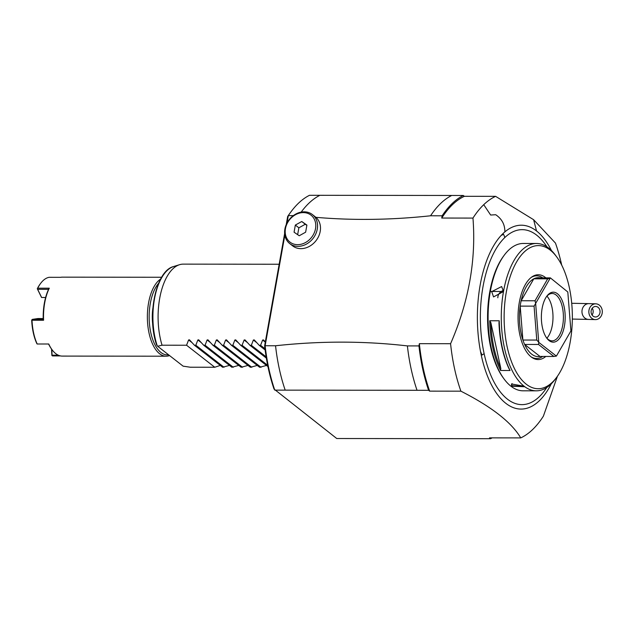 <?xml version="1.0" encoding="UTF-8"?>
<svg xmlns="http://www.w3.org/2000/svg" width="634" height="634" viewBox="0 0 634 634"><rect width="100%" height="100%" fill="white"/><g stroke="black" fill="none" stroke-linecap="round" stroke-linejoin="round"><path stroke-width="0.95" d="M557.421 376.271L543.386 416.166A123.67 58.946 -89.9 0 1 520.744 437.896C511.527 422.331 491.58 406.759 460.902 391.178A123.67 58.946 -89.9 0 1 450.584 343.707C468.78 301.832 476.237 259.956 472.964 218.08A123.67 58.946 90.1 0 1 483.734 204.679A123.67 58.946 90.1 0 1 495.606 196.342L533.614 219.713L536.53 230.974A91.922 43.817 -89.9 0 1 551.437 250.525M533.614 219.713L555.447 243.068A123.67 58.946 -89.9 0 1 561.692 265.083M556.803 257.039L555.503 255.272A73.671 35.116 90.1 0 0 548.695 248.1A73.671 35.116 90.1 0 0 536.475 243.48L523.288 243.464A73.671 35.116 90.1 0 0 504.236 255.209L503.42 256.318A72.355 34.49 90.1 0 0 503.285 377.912L504.101 379.021A73.671 35.116 90.1 0 0 510.909 386.193A73.671 35.116 90.1 0 0 523.121 390.813L536.309 390.829A73.671 35.116 90.1 0 0 555.36 379.077L556.668 377.309A71.571 34.109 90.1 0 0 556.803 257.039A71.571 34.109 90.1 0 0 550.193 250.073A71.571 34.109 90.1 0 0 506.289 292.211A71.571 34.109 90.1 0 0 526.291 384.236A71.571 34.109 90.1 0 0 556.668 377.309M504.236 255.209A73.671 35.116 90.1 0 0 504.101 379.021M536.475 243.48A73.671 35.116 90.1 0 0 503.499 291.474L491.009 291.458L503.499 291.474A73.671 35.116 90.1 0 0 524.088 386.209L524.643 386.74L511.598 386.193L511.575 383.99L524.096 386.209A73.671 35.116 90.1 0 0 536.309 390.829M510.045 370.494L500.559 370.478A73.679 35.116 -89.9 0 1 489.749 320.756L499.235 320.764A73.671 35.116 90.1 0 0 510.045 370.494L508.912 368.489A72.886 34.735 -89.9 0 1 498.974 322.769L499.235 320.764M503.269 291.656L493.553 296.918L491.707 291.64L501.645 286.544L503.499 291.474M497.833 297.782A6.578 5.421 -52 0 1 497.936 296.506A6.578 5.421 128 0 1 503.38 290.523M545.803 356.451A42.407 20.209 -89.9 0 1 531.871 357.418A42.407 20.209 -89.9 0 1 531.165 356.902A42.407 20.209 -89.9 0 1 518.033 316.342A42.407 20.209 -89.9 0 1 531.958 276.876A42.407 20.209 -89.9 0 1 545.319 277.407A42.407 20.209 -89.9 0 1 545.89 277.874M531.134 356.879A41.329 19.702 90.1 0 0 542.68 356.451M539.994 356.443L524.635 344.452L538.512 344.468L553.87 356.459L539.994 356.443A39.466 18.814 -89.9 0 1 531.657 354.144A39.466 18.814 -89.9 0 1 524.635 344.452A39.466 18.814 -89.9 0 1 522.899 340.038A39.466 18.814 -89.9 0 1 520.189 306.119A39.466 18.814 -89.9 0 1 521.148 300.754A39.466 18.814 -89.9 0 1 533.804 278.817A39.466 18.814 -89.9 0 1 536.491 277.866A39.466 18.814 -89.9 0 1 542.767 278.825M542.767 277.874A41.329 19.702 90.1 0 0 531.221 277.415M538.512 344.468L538.773 342.368L556.359 356.094A39.466 18.814 90.1 0 0 556.406 356.078L570.893 330.98A39.466 18.814 90.1 0 0 570.909 330.885L567.81 292.052A39.466 18.814 90.1 0 0 567.779 291.973L550.367 277.882L536.491 277.866M567.779 291.973L550.367 277.882M535.651 303.464L538.749 342.289L536.776 340.054L534.066 306.127L535.651 303.464A39.466 18.814 -89.9 0 1 535.667 303.369L535.025 300.77L521.148 300.754L533.804 278.817L547.681 278.833L535.025 300.77M547.681 278.833L550.154 278.263L535.667 303.369M557.452 293.74A24.995 11.911 -89.9 0 1 564.434 325.884A24.995 11.911 -89.9 0 1 549.107 340.601A24.995 11.911 -89.9 0 1 546.793 338.168A24.995 11.911 -89.9 0 1 546.841 296.157A24.995 11.911 -89.9 0 1 557.452 293.74M534.066 306.127L520.189 306.119L522.899 340.038L536.776 340.054M556.359 356.094L553.87 356.459M546.429 296.736A23.68 11.285 -89.9 0 1 552.151 293.487A23.68 11.285 -89.9 0 1 556.073 294.976A23.68 11.285 -89.9 0 1 563.23 321.367A23.68 11.285 -89.9 0 1 552.095 340.854A23.68 11.285 -89.9 0 1 548.164 339.364A23.68 11.285 -89.9 0 1 546.389 337.589M546.896 338.176A23.68 11.285 90.1 0 0 552.999 317.174A23.68 11.285 90.1 0 0 546.944 296.149M524.373 386.447L512.153 385.702L511.472 384.473L511.892 383.832M489.749 320.756L490.882 322.761L500.812 368.481L500.559 370.478M490.882 322.761A72.886 34.743 90.1 0 0 500.812 368.481M441.732 218.041L442.136 215.798A124.985 59.572 90.1 0 1 463.303 195.478L464.381 196.31A123.67 58.946 90.1 0 0 441.732 218.041L472.964 218.08M464.381 196.31L495.606 196.342M418.955 345.918L407.393 345.91A124.985 59.572 90.1 0 0 417.037 390.29L428.6 390.306A124.985 59.572 -89.9 0 1 418.955 345.918L419.359 343.676L450.584 343.707M463.303 195.478L451.741 195.462A124.985 59.572 90.1 0 0 430.565 215.782L442.136 215.798M430.565 215.782C391.162 220.014 352.94 220.529 315.914 217.327A18.418 15.176 128 0 1 318.498 236.656A18.418 15.176 128 0 1 300.936 248.647A18.418 15.176 128 0 1 292.678 245.897L289.746 243.607A18.418 15.176 -52 0 0 298.004 246.349A18.418 15.176 -52 0 0 315.748 233.97A18.418 15.176 -52 0 0 312.411 214.569A18.418 15.176 -52 0 0 304.154 211.827A18.418 15.176 -52 0 0 286.409 224.214A18.418 15.176 -52 0 0 289.746 243.607M286.996 223.009L288.312 215.623L293.32 215.631M520.744 437.896L489.511 437.864L490.581 438.696L336.757 438.522L274.023 389.038A123.67 58.946 90.1 0 1 264.632 345.831L265.131 345.744L284.84 235.135M417.037 390.29L274.776 390.132A124.985 59.572 90.1 0 1 265.131 345.744L275.544 345.76C320.368 340.886 364.32 340.933 407.393 345.91M419.359 343.676A123.67 58.946 90.1 0 0 429.67 391.138L428.6 390.306M429.67 391.138L460.902 391.178M490.581 438.696A124.985 59.572 90.1 0 0 492.158 437.864M301.182 212.105A124.985 59.572 -89.9 0 1 319.893 195.312L309.487 195.304A124.985 59.572 90.1 0 0 290.943 211.859L290.126 212.969A123.662 58.946 90.1 0 0 287.685 216.448M264.632 345.831L284.642 233.51M286.219 224.634L287.678 216.456L288.312 215.623A124.985 59.572 90.1 0 1 290.943 211.859M319.893 195.312L451.741 195.462M312.411 214.569L315.914 217.327M303.345 212.604A17.102 14.099 -52 0 0 285.458 228.612A17.102 14.099 -52 0 0 297.631 244.661A17.102 14.099 -52 0 0 315.526 228.644A17.102 14.099 -52 0 0 303.345 212.604M295.341 225.062L301.76 221.512L306.904 225.078L305.636 232.195L299.224 235.753L294.073 232.187L295.341 225.062L298.868 227.812L305.279 224.262L301.76 221.512M297.647 234.659L298.868 227.812M305.279 224.262L306.856 225.355M285.189 390.14A124.985 59.572 -89.9 0 1 275.544 345.76M220.933 365.2L214.767 367.252L186.57 345.237L162.05 345.213A52.622 25.083 -89.9 0 1 159.681 298.416A52.622 25.083 -89.9 0 1 179.588 264.687A52.622 25.083 -89.9 0 1 183.234 264.132L279.166 264.243M162.058 345.213L157.628 346.259L156.907 345.197M157.628 346.259L183.115 366.159L190.248 367.221L214.767 367.252M186.57 345.237L188.599 339.951L189.431 339.816M201.255 342.622L197.848 339.959L195.827 345.245L194.44 345.245L189.582 339.951M197.848 339.959L198.688 339.824M210.512 342.629L207.104 339.975L205.075 345.261L203.696 345.261L198.83 339.967M207.104 339.975L207.936 339.832M219.76 342.637L216.352 339.983L214.332 345.268L212.945 345.268L208.087 339.975M216.352 339.983L217.193 339.848M229.017 342.653L225.609 339.99L223.58 345.276L222.201 345.276L217.335 339.983M225.609 339.99L226.441 339.856M238.265 342.661L234.857 340.006L232.837 345.292L231.45 345.284L226.592 339.99M234.857 340.006L235.697 339.864M247.522 342.669L244.114 340.014L242.085 345.3L240.706 345.3L235.84 340.006M244.114 340.014L244.946 339.879M256.77 342.685L253.362 340.022L251.341 345.308L249.954 345.308L245.096 340.014M253.362 340.022L254.202 339.887M265.289 342.122L262.619 340.038L260.59 345.324L259.211 345.316L254.345 340.022M262.619 340.038L263.451 339.895M265.329 341.932L263.601 340.038M267.199 365.247L259.647 367.3L231.45 345.284M257.943 365.239L250.39 367.292L222.201 345.276M248.694 365.232L241.142 367.276L212.945 345.268M239.438 365.224L231.886 367.268L203.696 345.261M230.19 365.208L222.637 367.26L194.44 345.245M195.827 345.245L224.016 367.26M205.075 345.261L233.272 367.268M214.332 345.268L242.521 367.284M223.58 345.276L251.777 367.292M232.837 345.292L261.026 367.3M240.706 345.3L267.936 366.563M242.085 345.3L267.675 365.279M249.954 345.308L266.351 358.107M251.341 345.308L266.153 356.871M259.211 345.316L265.131 349.944M260.59 345.324L264.98 348.748M152.834 308.37A31.573 15.05 90.1 0 0 152.81 325.076M158.595 283.319A38.151 18.188 90.1 0 0 149.196 319.544A38.151 18.188 90.1 0 0 160.965 352.496A38.151 18.188 90.1 0 0 168.565 354.802M160.648 279.039A39.466 18.814 90.1 0 0 147.373 315.637A39.466 18.814 90.1 0 0 159.586 353.732A39.466 18.814 90.1 0 0 166.132 356.205A39.466 18.814 90.1 0 0 169.54 355.563M161.654 277.264L62.362 277.153A39.466 18.814 90.1 0 0 60.626 277.32L49.064 277.312A39.466 18.814 90.1 0 0 40.592 283.438A39.466 18.814 90.1 0 0 37.731 288.185L49.294 288.201A39.466 18.814 90.1 0 0 43.587 320.249L32.017 320.233A39.466 18.814 90.1 0 0 37.184 343.993L48.747 344.008A39.466 18.814 90.1 0 0 52.083 349.778A39.466 18.814 90.1 0 0 55.729 353.613A39.466 18.814 90.1 0 0 62.275 356.094L166.132 356.205M58.296 355.191L52.036 355.183L52.448 355.912L60.539 355.92M48.747 344.008L37.184 343.993M52.083 349.778L51.592 349.112A38.682 18.434 -89.9 0 1 48.588 344.016M51.893 355.547L51.52 349.009M49.294 288.201L48.588 289.318A38.682 18.434 90.1 0 0 43.239 319.385L43.587 320.249M41.622 297.489L45.616 297.504L41.622 297.489L37.374 288.747L37.731 288.185M41.551 297.497L37.295 288.755A38.682 18.434 -89.9 0 1 40.1 284.095L40.592 283.438M48.588 289.318L37.723 289.31M32.017 320.233L32.366 319.377L43.239 319.385M31.843 319.805L31.7 320.162A38.682 18.434 -89.9 0 0 36.764 343.446L37.097 343.993M43.215 318.553L37.874 318.545L32.366 319.377M52.036 355.183L51.845 349.453M591.086 311.841A5.262 4.486 -88.4 0 1 595.722 306.46A5.262 4.486 -88.4 0 1 600.057 311.595A5.262 4.486 -88.4 0 1 595.421 316.976A5.262 4.486 -88.4 0 1 591.086 311.841M602.3 311.532A7.893 6.728 91.6 0 0 595.794 303.829A7.893 6.728 91.6 0 0 588.843 311.904A7.893 6.728 91.6 0 0 595.35 319.607A7.893 6.728 91.6 0 0 602.3 311.532M536.53 230.974A91.922 43.817 90.1 0 0 504.854 231.893A91.922 43.817 -89.9 0 0 501.217 235.38A91.93 43.817 90.1 0 0 480.524 351.553A91.922 43.817 -89.9 0 0 551.287 383.816M504.854 231.893C504.973 224.658 501.93 218.936 495.725 214.728L490.645 215.029L483.734 204.679M501.217 235.38L503.539 234.358A10.524 8.408 -133.8 0 1 504.775 237.584A87.476 41.693 90.1 0 0 484.107 353.55A87.476 41.693 90.1 0 0 546.762 387.501M546.92 246.824A87.476 41.693 90.1 0 0 504.775 237.584M484.107 353.55A10.524 3.859 167.7 0 1 482.03 355.024L480.524 351.553M491.009 291.458L491.707 291.64M511.598 386.193L512.153 385.702M156.638 345.07C146.565 316.287 155.758 270.702 173.637 266.518A50.775 24.203 90.1 0 0 157.232 345.823M192.007 342.614L188.599 339.951M592.227 308.251A5.262 4.486 -88.4 0 1 593.178 311.397A5.262 4.486 -88.4 0 1 592.037 314.995M571.717 303.274L588.915 303.631A7.893 6.728 91.6 0 0 581.964 311.714A7.893 6.728 91.6 0 0 588.471 319.417L572.344 319.068M511.583 383.99L512.153 383.657M173.637 266.518L179.588 264.687M588.915 303.631L595.794 303.829M588.471 319.417L595.35 319.607"/></g></svg>
